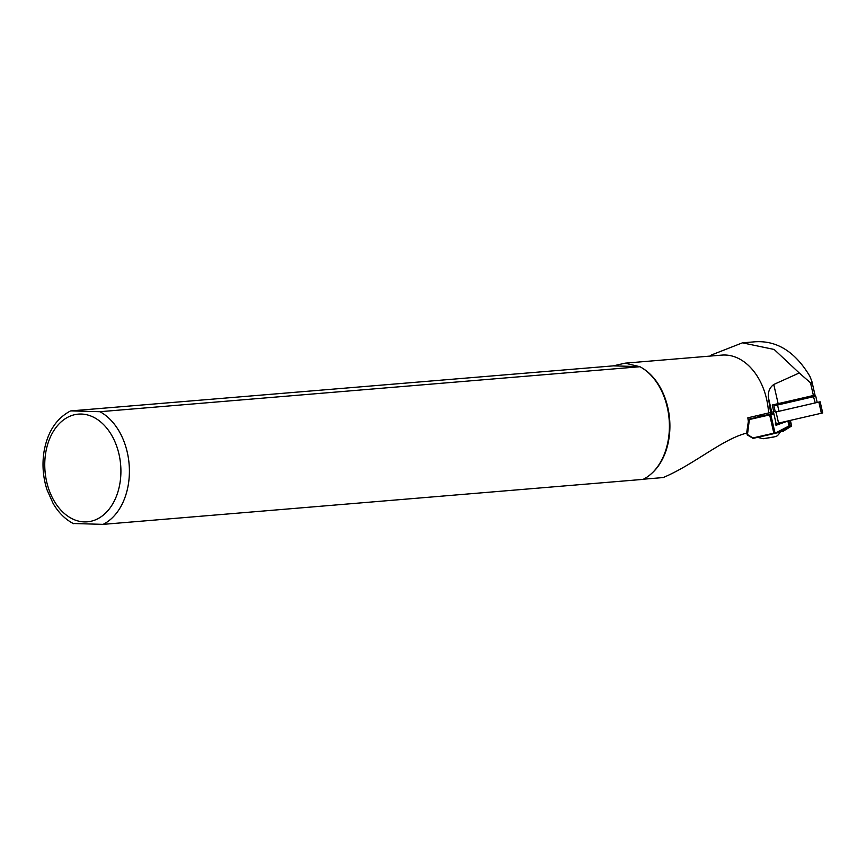 <?xml version="1.0" encoding="UTF-8"?>
<svg xmlns="http://www.w3.org/2000/svg" width="866" height="866" viewBox="0 0 866 866"><rect width="100%" height="100%" fill="white"/><g stroke="black" fill="none" stroke-linecap="round" stroke-linejoin="round"><path stroke-width="1.3" d="M710.337 356.067L711.646 354.898L742.433 342.839L774.161 349.463L799.242 372.975L773.76 384.482C769.733 387.47 767.925 391.757 768.348 397.332L770.621 412.487L773.782 411.751L772.234 405.007L814.332 395.286L815.761 396.184L777.549 405.017L778.989 411.285L819.68 401.889L775.373 412.097M817.19 402.441L778.999 411.285M820.145 401.792L822.7 412.93L776.174 423.658M639.952 366.729L99.936 411.707L71.088 410.885L613.301 365.863L625.079 363.168L639.952 366.729A60.035 42.163 85.2 0 1 642.009 367.909A60.035 42.163 85.2 0 1 669.115 419.144A60.035 42.163 85.2 0 1 650.853 474.157A60.035 42.163 85.2 0 1 643.102 479.374L103.086 524.363L74.238 523.54M73.567 523.692C65.329 519.438 58.52 512.704 53.129 503.482L47.056 489.907C43.094 477.631 42.044 465.118 43.906 452.366C47.219 432.448 56.063 418.657 70.417 410.993L71.088 410.885M755.769 341.745C777.462 340.619 795.508 352.17 809.927 376.396L811.875 381.376L811.723 383.855L799.242 372.975M814.332 395.286L815.025 395.123L811.875 381.376M759.298 415.139L759.471 416.232L764.18 415.604M782.918 431.387L791.232 426.278L790.452 420.952L787.811 421.049L776.174 425.249L775.427 424.827L775.514 420.952M758.28 416.86L770.794 414.013M759.46 416.167L763.953 415.658M758.41 416.914L758.638 416.362M776.921 403.924L777.549 405.017L773.933 405.818M790.052 420.475L787.811 421.049M625.079 363.168L721.898 355.103A59.44 41.741 85.2 0 1 768.575 412.963L747.823 417.823L748.354 421.385L746.644 433.119C722.244 439.235 693.644 464.825 663.161 477.556L643.449 479.201M642.009 367.909L642.767 368.375A59.44 41.741 85.2 0 1 669.613 419.101A59.44 41.741 85.2 0 1 651.535 473.561L650.853 474.157M758.832 416.297L758.605 415.301M746.687 432.827L747.38 432.654M770.621 412.487L768.575 412.963M613.301 365.863L639.573 366.61M773.782 411.751L775.146 411.404M773.901 413.926L749.382 419.534L747.477 434.526L752.944 437.936L776.217 432.621L789.781 425.552L789.175 426.797L776.066 433.141L753.084 438.391L747.109 434.829L749.101 419.101L773.793 413.45M758.356 416.762L749.382 419.534M789.197 426.332L791.264 426.224L791.416 425.141L791.351 425.78M782.02 422.327L782.074 423.117M776.174 425.249L775.427 424.827L781.976 423.149M773.749 413.266L770.783 413.937M777.885 432.686L776.217 432.621M777.928 432.675L783.665 430.38M777.213 432.848L781.446 431.604M789.175 426.797L787.887 421.028M776.033 411.978L778.577 423.117M818.857 402.095L821.401 413.234M84.338 521.906A54.038 37.952 85.2 0 1 44.783 466.893A54.038 37.952 85.2 0 1 81.328 414.045A54.038 37.952 85.2 0 1 120.883 469.058A54.038 37.952 85.2 0 1 84.338 521.906M764.093 438.618L773.349 437.114M810.544 382.989L813.401 395.502M99.936 411.707A60.035 42.163 85.2 0 1 129.37 468.831A60.035 42.163 85.2 0 1 103.086 524.363M773.76 384.482L778.144 403.643M768.348 397.332L771.758 412.227M788.818 421.374L789.781 425.552L791.416 425.141M769.549 414.435L773.944 433.628M770.697 414.175L775.092 433.368M813.185 395.556L815.252 402.917M773.576 412.53L776.131 423.669M780.991 430.911C776.726 437.893 776.012 435.75 775.102 436.713L763.227 438.716L757.555 437.373M774.767 404.422L773.879 405.84L775.308 412.108M770.794 414.067L770.556 412.508M742.433 342.839L756.841 341.637M790.452 420.757L791.502 425.336M783.384 431.279L782.269 431.56M815.761 396.184L817.19 402.463"/></g></svg>
